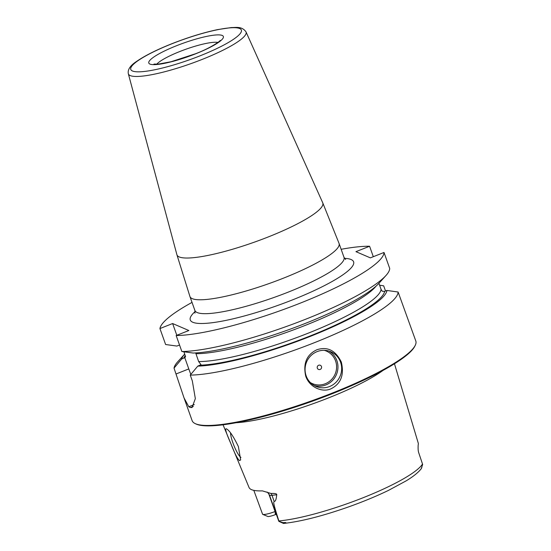 <?xml version="1.0" encoding="UTF-8"?>
<svg xmlns="http://www.w3.org/2000/svg" width="551" height="551" viewBox="0 0 551 551"><rect width="100%" height="100%" fill="white"/><g stroke="black" fill="none" stroke-linecap="round" stroke-linejoin="round"><path stroke-width="0.83" d="M190.253 375.1A118.72 21.434 -19.6 0 0 316.212 341.964A118.72 21.434 -19.6 0 0 398.104 292.016L386.947 290.453L384.619 291.369L382.256 291.265L381.058 289.309A103.643 18.706 160.4 0 1 308.023 333.252A103.643 18.706 160.4 0 1 198.649 361.566L201.012 364.659L197.768 366.133L190.253 375.1L192.333 380.941L195.343 398.642L192.037 407.526L190.605 407.54A118.72 21.434 -19.6 0 1 189.647 407.175A118.72 21.434 -19.6 0 1 188.8 406.762L184.027 397.898L174.026 368.116L181.541 359.149L185.556 356.89L183.951 351.8M415.227 345.374L414.765 346.297A117.962 21.296 -19.6 0 1 311.77 401.431A117.962 21.296 -19.6 0 1 196.487 424.187A117.962 21.296 160.4 0 1 196.28 424.098L195.343 423.671A118.72 21.434 160.4 0 0 195.55 423.76A118.72 21.434 -19.6 0 0 311.57 400.859A118.72 21.434 -19.6 0 0 415.227 345.374A118.72 21.434 -19.6 0 0 415.805 340.993L398.104 292.016M316.942 349.733C327.508 346.324 335.635 350.436 341.324 362.076C344.375 374.983 340.89 383.909 330.869 388.848C322.287 392.753 309.462 387.339 305.722 376.175C302.947 363.385 306.687 354.575 316.942 349.733M329.581 386.52A18.844 18.197 -66.7 0 1 315.916 386.368A18.844 18.197 -66.7 0 1 305.082 368.853A18.844 18.197 -66.7 0 1 317.149 351.6A18.844 18.197 113.3 0 1 330.814 351.745A18.844 18.197 113.3 0 1 341.648 369.26A18.844 18.197 113.3 0 1 329.581 386.52M314.111 385.466A18.844 18.197 -66.7 0 0 325.889 384.929A18.844 18.197 113.3 0 0 337.887 368.709A18.844 18.197 113.3 0 0 328.919 351.056M324.222 350.319A17.715 17.102 113.3 0 1 336.592 366.353A17.715 17.102 113.3 0 1 325.242 383.765A17.715 17.102 -66.7 0 1 310.344 382.566M320.145 369.445A2.259 2.183 -66.7 0 1 317.335 368.171A2.259 2.183 -66.7 0 1 318.65 365.258A2.259 2.183 113.3 0 1 321.467 366.532A2.259 2.183 113.3 0 1 320.145 369.445M385.955 275.521L378.874 283.359A108.912 19.664 160.4 0 1 295.556 327.177A108.912 19.664 160.4 0 1 193.105 353.039L181.851 351.51A118.72 21.434 -19.6 0 0 293.635 323.843A118.72 21.434 -19.6 0 0 385.955 275.521A118.72 21.434 -19.6 0 0 389.702 268.427L384.013 252.461L370.362 257.868L355.939 251.662L369.59 246.256A118.72 21.434 -19.6 0 0 341.145 249.3M378.923 283.304L381.058 289.309M181.851 351.51L176.162 335.538A118.72 21.434 -19.6 0 0 302.127 302.403A118.72 21.434 -19.6 0 0 384.013 252.461M176.162 335.538L188.855 330.517L172.628 323.533L159.935 328.561A118.72 21.434 -19.6 0 1 192.03 302.396M373.309 256.704L369.59 246.256M179.543 345.022L176.878 346.056L165.624 344.527L159.935 328.561M195.343 423.671A118.72 21.434 160.4 0 1 192.127 420.64L184.027 397.898M181.541 359.149A108.912 19.664 -19.6 0 1 184.743 354.011L177.704 361.793A118.72 21.434 -19.6 0 0 174.026 368.116M385.528 291.011L383.675 285.811L379.611 285.239M190.846 374.384A30.153 5.662 68.4 0 1 188.793 368.929L184.785 357.675M176.809 335.284L172.628 323.533M195.688 352.922L198.649 361.566M197.768 366.133A108.912 19.664 -19.6 0 0 312.011 335.697A108.912 19.664 -19.6 0 0 386.947 290.453M236.103 422.727A91.28 16.475 -19.6 0 0 383.041 370.403M226.351 428.795C229.361 430.283 233.376 436.227 238.397 446.613L240.649 459.954L239.499 460.588C237.474 458.969 234.554 453.211 230.731 443.321C226.206 433.141 224.746 428.299 226.351 428.795L226.385 428.809M276.299 514.269L275.41 514.62A7.087 1.281 160.4 0 1 268.013 516.556L262.613 514.345L253.811 490.356M223.059 424.807L249.045 487.49A87.526 15.8 -19.6 0 0 251.518 489.653A87.526 15.8 -19.6 0 0 262.379 490.872L270.975 493.469C275.107 493.317 277.022 493.751 276.719 494.77C276.237 499.667 275.362 501.823 274.102 501.245L271.994 495.315L276.719 494.77M270.975 493.469A5.655 4.38 83.4 0 1 271.994 495.315A10.855 1.956 -19.6 0 1 269.418 494.95L278.744 521.143A10.855 1.956 -19.6 0 0 279.006 521.404L278.868 520.929C272.208 500.136 273.93 503.063 274.102 501.245M283.379 522.617C286.396 522.472 286.685 522.63 284.254 523.085L279.006 521.404L283.51 523.45C300.812 521.563 322.418 516.073 348.342 506.989C363.019 501.768 376.416 496.224 388.531 490.362L406.121 480.878C413.216 476.587 418.237 472.565 421.191 468.798L422.658 464.5L418.657 452.536C418.14 451 417.982 448.459 418.188 444.898A86.769 15.662 -19.6 0 0 418.209 442.99L394.461 363.77M240.973 457.392A14.133 2.652 68.4 0 1 232.908 442.832A14.133 2.652 68.4 0 1 230.525 432.914M284.254 523.085L283.531 523.236M421.129 468.867L421.846 467.482L421.198 468.791M275.286 511.431L275.066 511.514A10.855 1.956 160.4 0 1 262.613 514.345M195.144 311.522A86.686 15.648 160.4 0 0 211.37 322.824A86.686 15.648 160.4 0 0 292.677 299.82A86.686 15.648 -19.6 0 0 344.499 258.336M194.971 313.14L194.896 310.461A79.144 14.285 160.4 0 0 288.387 292.058A79.144 14.285 -19.6 0 0 344.017 257.358L345.656 259.487M344.017 257.358L339.072 243.466A79.144 14.285 -19.6 0 1 283.441 278.165A79.144 14.285 160.4 0 1 189.95 296.569L194.896 310.461M322.721 202.768L246.008 31.875A62.456 11.275 -19.6 0 1 202.169 59.412A62.456 11.275 160.4 0 1 128.342 73.779L176.899 254.693A77.402 13.975 160.4 0 0 268.392 236.889A77.402 13.975 -19.6 0 0 322.721 202.768L339.072 243.466M200.123 55.803A58.702 10.6 -19.6 0 0 239.685 28.528A58.702 10.6 -19.6 0 0 172.043 43.722A58.702 10.6 -19.6 0 0 132.474 70.996A58.702 10.6 -19.6 0 0 200.123 55.803M195.55 53.84A39.576 7.142 -19.6 0 0 222.218 35.45A39.576 7.142 -19.6 0 0 176.616 45.692A39.576 7.142 -19.6 0 0 149.948 64.081A39.576 7.142 -19.6 0 0 195.55 53.84M156.78 64.205A33.921 6.123 -19.6 0 1 179.833 51.512A33.921 6.123 160.4 0 1 217.92 42.434M188.793 368.929L176.106 373.957M193.311 406.466L190.605 407.54M194.283 404.592L188.8 406.762M384.619 291.369A106.467 19.223 160.4 0 1 311.432 335.449A106.467 19.223 160.4 0 1 200.116 365.203M183.889 358.219A106.467 19.223 160.4 0 1 185.267 355.498M376.002 286.189A103.643 18.706 160.4 0 1 295.577 329.112A103.643 18.706 160.4 0 1 195.853 353.708M278.868 520.929A85.853 15.497 -19.6 0 0 362.999 497.773A85.853 15.497 -19.6 0 0 422.521 464.025M268.681 493.586L275.066 511.514L275.41 514.62M176.899 254.693L189.95 296.569M246.008 31.875C241.82 25.987 235.807 27.646 231.42 27.55L217.762 29.582C203.567 32.571 188.284 37.282 171.898 43.708C156.76 49.742 145.099 55.575 136.917 61.202C130.339 65.404 127.481 69.598 128.342 73.779M220.042 40.547C222.253 39.39 212.266 47.503 195.329 53.819L171.065 61.726L158.516 64.081L153.943 64.081M269.418 494.95C267.993 492.766 267.132 491.816 266.822 492.091"/></g></svg>
